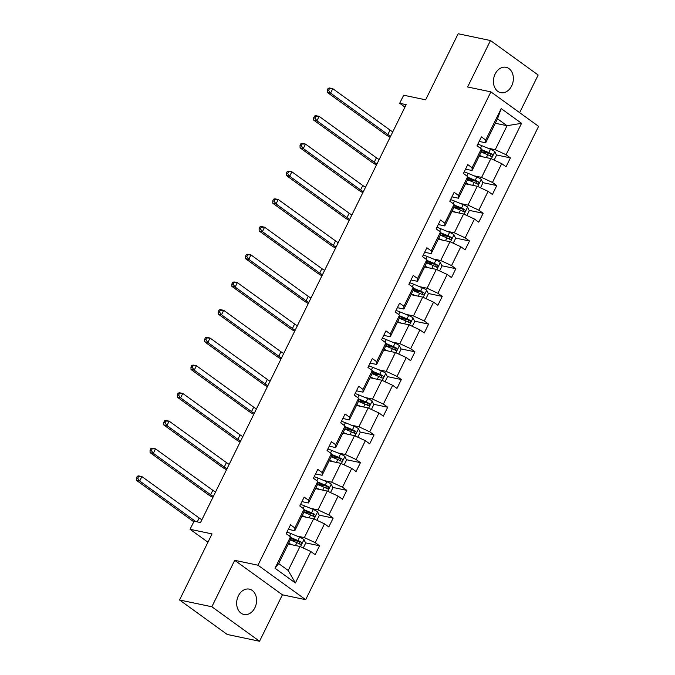 <?xml version="1.0" encoding="UTF-8"?>
<svg xmlns="http://www.w3.org/2000/svg" width="675" height="675" viewBox="0 0 675 675"><rect width="100%" height="100%" fill="white"/><g stroke="black" fill="none" stroke-linecap="round" stroke-linejoin="round"><path stroke-width="1.01" d="M495.146 74.014A12.952 9.813 101.9 0 0 500.74 92.661A12.952 9.813 101.9 0 0 511.65 85.944A12.952 9.813 101.9 0 0 506.064 67.306A12.952 9.813 101.9 0 0 495.146 74.014M238.376 595.839A12.952 9.813 101.9 0 0 243.962 614.486A12.952 9.813 101.9 0 0 254.88 607.77A12.952 9.813 101.9 0 0 249.286 589.132A12.952 9.813 101.9 0 0 238.376 595.839M259.546 641.25L282.403 594.802L234.706 560.317L211.857 606.766L259.546 641.25L227.23 634.466L179.533 599.982L212.043 533.908L190.063 529.293L207.951 542.227M211.857 606.766L179.533 599.982M519.649 112.658L538.169 75.018L490.472 40.534L458.156 33.75L425.647 99.824L403.667 95.209L399.684 103.292L404.949 107.089M305.674 599.687L538.591 126.352L490.894 91.867L257.985 565.211L305.674 599.687L282.403 594.802M487.763 148.12L495.248 149.69L507.043 125.719L521.556 123.314L506.09 154.752L510.41 157.874L496.387 154.929M495.323 123.255L507.043 125.719L497.509 118.817L485.705 142.796L479.174 141.429M495.248 149.69L506.09 154.752M474.128 175.829L481.612 177.398L490.877 158.574L501.719 163.628L506.039 166.75L510.41 157.874M501.719 163.628L492.455 182.453L496.775 185.574L482.752 182.63M460.493 203.538L467.977 205.107L477.242 186.283L488.084 191.337L492.404 194.459L496.775 185.574M488.084 191.337L478.82 210.161L483.14 213.283L469.117 210.338M446.858 231.247L454.343 232.816L463.607 213.992L474.449 219.046L478.769 222.168L483.14 213.283M474.449 219.046L465.185 237.87L469.505 240.992L455.482 238.047M433.223 258.955L440.708 260.525L449.972 241.701L460.814 246.755L465.134 249.877L469.505 240.992M460.814 246.755L451.558 265.579L455.87 268.701L441.847 265.756M419.597 286.664L427.073 288.233L436.337 269.401L447.188 274.463L451.499 277.585L455.87 268.701M447.188 274.463L437.923 293.288L442.235 296.409L428.212 293.465M405.962 314.364L413.446 315.942L422.71 297.11L433.553 302.164L437.873 305.286L442.235 296.409M433.553 302.164L424.288 320.996L428.608 324.118L414.577 321.173M392.327 342.073L399.811 343.651L409.075 324.818L419.918 329.873L424.238 332.994L428.608 324.118M419.918 329.873L410.653 348.705L414.973 351.827L400.942 348.882M378.692 369.782L386.176 371.351L395.44 352.527L406.282 357.581L410.602 360.703L414.973 351.827M406.282 357.581L397.018 376.405L401.338 379.536L387.315 376.582M365.057 397.491L372.541 399.06L381.805 380.236L392.648 385.29L396.968 388.412L401.338 379.536M392.648 385.29L383.383 404.114L387.703 407.236L373.68 404.291M351.422 425.199L358.906 426.769L368.17 407.945L379.012 412.999L383.332 416.121L387.703 407.236M379.012 412.999L369.748 431.823L374.068 434.945L360.045 432M337.787 452.908L345.271 454.477L354.535 435.653L365.377 440.708L369.698 443.829L374.068 434.945M365.377 440.708L356.113 459.532L360.433 462.653L346.41 459.709M324.16 480.617L331.636 482.186L340.9 463.362L351.751 468.416L356.062 471.538L360.433 462.653M351.751 468.416L342.487 487.24L346.798 490.362L332.775 487.417M310.525 508.326L318.009 509.895L327.265 491.062L338.116 496.117L342.427 499.247L346.798 490.362M338.116 496.117L328.852 514.949L333.172 518.071L319.14 515.126M296.89 536.026L304.374 537.604L313.639 518.771L324.481 523.825L328.801 526.947L333.172 518.071M324.481 523.825L315.217 542.658L319.537 545.78L305.505 542.835M310.846 551.534L295.38 582.972L275.012 568.249L290.478 536.811L290.461 539.587L278.665 563.566L288.2 570.459L300.004 546.48L310.846 551.534L315.166 554.656L319.537 545.78M294.848 527.934L304.113 509.102L304.096 511.878L294.832 530.702L294.848 527.934L290.528 524.812L286.158 533.689L290.478 536.811M308.483 500.226L317.748 481.393L317.731 484.169L308.467 502.993L308.483 500.226L304.163 497.104L299.793 505.98L304.113 509.102M322.118 472.517L331.383 453.684L331.366 456.46L322.102 475.293L322.118 472.517L317.798 469.395L313.428 478.271L317.748 481.393M335.753 444.808L345.018 425.984L345.001 428.752L335.737 447.584L335.753 444.808L331.433 441.686L327.063 450.562L331.383 453.684M349.388 417.099L358.644 398.275L358.636 401.043L349.372 419.875L349.388 417.099L345.068 413.977L340.698 422.862L345.018 425.984M363.015 389.391L372.279 370.567L372.262 373.343L362.998 392.167L363.015 389.391L358.703 386.269L354.333 395.153L358.644 398.275M376.65 361.682L385.914 342.858L385.898 345.634L376.633 364.458L376.65 361.682L372.33 358.56L367.968 367.445L372.279 370.567M390.285 333.973L399.549 315.149L399.532 317.925L390.268 336.749L390.285 333.973L385.965 330.851L381.594 339.736L385.914 342.858M403.92 306.273L413.184 287.44L413.168 290.216L403.903 309.04L403.92 306.273L399.6 303.151L395.229 312.027L399.549 315.149M417.555 278.564L426.819 259.732L426.802 262.507L417.538 281.332L417.555 278.564L413.235 275.442L408.864 284.318L413.184 287.44M431.19 250.855L440.454 232.023L440.438 234.799L431.173 253.631L431.19 250.855L426.87 247.733L422.499 256.61L426.819 259.732M444.825 223.147L454.089 204.322L454.072 207.09L444.808 225.922L444.825 223.147L440.505 220.025L436.134 228.901L440.454 232.023M458.452 195.438L467.716 176.614L467.699 179.39L458.443 198.214L458.452 195.438L454.14 192.316L449.769 201.201L454.089 204.322M472.087 167.729L481.351 148.905L481.334 151.681L472.07 170.505L472.087 167.729L467.775 164.607L463.404 173.492L467.716 176.614M485.705 142.796L485.722 140.02L481.402 136.898L477.031 145.783L481.351 148.905M485.722 140.02L501.196 108.582L521.556 123.314M190.063 529.293L194.046 521.21L200.509 522.568L406.156 104.642L399.684 103.292M472.07 170.505L465.548 169.138M479.157 156.111L490.877 158.574M481.612 177.398L492.455 182.453M458.443 198.214L451.913 196.838M465.522 183.819L477.242 186.283M467.977 205.107L478.82 210.161M444.808 225.922L438.278 224.547M451.887 211.528L463.607 213.992M454.343 232.816L465.185 237.87M431.173 253.631L424.642 252.256M438.252 239.237L449.972 241.701M440.708 260.525L451.558 265.579M417.538 281.332L411.007 279.965M424.617 266.946L436.337 269.401M427.073 288.233L437.923 293.288M403.903 309.04L397.373 307.673M410.982 294.654L422.71 297.11M413.446 315.942L424.288 320.996M390.268 336.749L383.738 335.382M397.356 322.363L409.075 324.818M399.811 343.651L410.653 348.705M376.633 364.458L370.111 363.091M383.721 350.063L395.44 352.527M386.176 371.351L397.018 376.405M362.998 392.167L356.476 390.791M370.086 377.772L381.805 380.236M372.541 399.06L383.383 404.114M349.372 419.875L342.841 418.5M356.451 405.481L368.17 407.945M358.906 426.769L369.748 431.823M335.737 447.584L329.206 446.209M342.816 433.19L354.535 435.653M345.271 454.477L356.113 459.532M322.102 475.293L315.571 473.917M329.181 460.898L340.9 463.362M331.636 482.186L342.487 487.24M308.467 502.993L301.936 501.626M315.546 488.607L327.265 491.062M318.009 509.895L328.852 514.949M294.832 530.702L288.301 529.335M301.911 516.316L313.639 518.771M304.374 537.604L315.217 542.658M275.012 568.249L278.665 563.566M234.706 560.317L257.985 565.211M490.472 40.534L467.623 86.982L490.894 91.867M288.284 544.025L300.004 546.48M288.2 570.459L295.38 582.972M501.196 108.582L497.509 118.817M290.469 538.059L298.426 541.35L290.427 539.663M304.104 510.359L312.061 513.641L304.054 511.954M317.739 482.65L325.696 485.932L317.689 484.253M331.374 454.942L339.331 458.224L331.324 456.545M352.957 430.515L344.959 428.836M358.644 399.524L366.593 402.806L358.594 401.127M372.271 371.815L380.227 375.098L372.229 373.418M385.906 344.107L393.863 347.389L385.864 345.71M399.541 316.398L407.498 319.688L399.49 318.001M413.176 288.698L421.132 291.98L413.125 290.292M434.759 264.271L426.76 262.592M440.446 233.28L448.403 236.562L440.395 234.883M454.081 205.571L462.029 208.853L454.03 207.174M467.716 177.863L475.664 181.145L467.665 179.466M481.343 150.154L489.299 153.436L481.3 151.757M303.261 547.999L305.648 543.139L303.944 539.494A5.366 1.122 -153.8 0 0 299.607 537.157L290.866 533.545A15.483 3.232 -153.8 0 0 286.951 532.086M292.52 544.911L288.63 543.308M289.457 544.269L288.377 543.822M290.292 539.933L296.899 542.658A5.366 1.122 26.2 0 1 300.113 544.269C301.666 544.32 302.012 543.611 301.16 542.135A5.366 1.122 -153.8 0 0 297.945 540.523L290.478 537.443M298.426 541.35A2.734 0.574 26.2 0 1 299.295 541.747L299.869 543.442M201.901 519.742A10.117 2.109 26.2 0 1 199.176 517.995L141.877 476.567L139.7 481.013L136.46 480.33L193.759 521.758A15.179 3.164 -153.8 0 0 193.776 521.767M195.818 521.581L139.7 481.013L137.708 478.263L138.578 476.491L137.287 476.212L136.409 477.993L137.708 478.263M137.287 476.212L138.645 475.892L141.877 476.567L138.578 476.491M136.409 477.993L136.46 480.33M316.887 520.29L319.283 515.43L317.579 511.785A5.366 1.122 -153.8 0 0 313.242 509.448L304.501 505.837A15.483 3.232 -153.8 0 0 300.586 504.385M306.155 517.202L302.265 515.599M303.092 516.561L302.012 516.113M303.927 512.224L310.534 514.949A5.366 1.122 26.2 0 1 313.748 516.561C315.301 516.611 315.647 515.903 314.795 514.426A5.366 1.122 -153.8 0 0 311.58 512.823L304.113 509.735M312.061 513.641A2.734 0.574 26.2 0 1 312.93 514.038L313.504 515.734M213.351 496.479A10.117 2.109 26.2 0 1 210.625 494.733L153.326 453.305L150.095 452.621L207.394 494.049A15.179 3.164 -153.8 0 0 212.861 497.458M215.528 492.041A10.117 2.109 26.2 0 1 212.811 490.286L155.512 448.867L153.326 453.305L151.343 450.554L152.213 448.782L150.922 448.512L150.044 450.284L151.343 450.554M150.922 448.512L152.28 448.183L155.512 448.867L152.213 448.782M150.044 450.284L150.095 452.621M330.522 492.581L332.918 487.721L331.214 484.076A5.366 1.122 -153.8 0 0 326.877 481.739L318.136 478.128A15.483 3.232 -153.8 0 0 314.212 476.677M319.79 489.493L315.9 487.89M316.718 488.852L315.647 488.405M317.562 484.515L324.169 487.24A5.366 1.122 26.2 0 1 327.375 488.852C328.936 488.911 329.282 488.194 328.43 486.726A5.366 1.122 -153.8 0 0 325.215 485.114L317.739 482.026M325.696 485.932A2.734 0.574 26.2 0 1 326.565 486.329L327.13 488.025M226.977 468.771A10.117 2.109 26.2 0 1 224.26 467.024L166.961 425.596L163.73 424.921L221.029 466.341A15.179 3.164 -153.8 0 0 226.496 469.749M229.163 464.333A10.117 2.109 26.2 0 1 226.446 462.577L169.147 421.158L166.961 425.596L164.97 422.845L165.847 421.073L164.557 420.803L163.679 422.575L164.97 422.845M164.557 420.803L165.915 420.474L169.147 421.158L165.847 421.073M163.679 422.575L163.73 424.921M344.157 464.873L346.553 460.013L344.849 456.376A5.366 1.122 -153.8 0 0 340.512 454.03L331.771 450.419A15.483 3.232 -153.8 0 0 327.848 448.968M333.416 461.784L329.535 460.181M330.353 461.143L329.282 460.696M331.197 456.806L337.804 459.532A5.366 1.122 26.2 0 1 341.01 461.143C342.562 461.202 342.917 460.485 342.065 459.017A5.366 1.122 -153.8 0 0 338.85 457.405L331.374 454.317M339.331 458.224A2.734 0.574 26.2 0 1 340.2 458.62L340.765 460.316M240.612 441.062A10.117 2.109 26.2 0 1 237.895 439.315L180.596 397.887L177.365 397.212L234.664 438.632A15.179 3.164 -153.8 0 0 240.131 442.041M242.797 436.624A10.117 2.109 26.2 0 1 240.081 434.877L182.782 393.449L180.596 397.887L178.605 395.137L179.482 393.365L178.192 393.095L177.314 394.867L178.605 395.137M178.192 393.095L179.55 392.766L182.782 393.449L179.482 393.365M177.314 394.867L177.365 397.212M357.792 437.172L360.188 432.304L358.484 428.667A5.366 1.122 -153.8 0 0 354.147 426.322L345.406 422.71A15.483 3.232 -153.8 0 0 341.483 421.259M347.051 434.076L343.17 432.472M343.988 433.434L342.917 432.996M344.832 429.098L351.43 431.831A5.366 1.122 26.2 0 1 354.645 433.434C356.198 433.493 356.552 432.785 355.691 431.308A5.366 1.122 -153.8 0 0 352.485 429.697L345.009 426.608M345.009 427.233L352.966 430.515A2.734 0.574 26.2 0 1 353.835 430.92L354.4 432.616M254.247 413.353A10.117 2.109 26.2 0 1 251.53 411.607L194.231 370.178L191 369.503L248.299 410.923A15.179 3.164 -153.8 0 0 253.766 414.332M256.433 408.915A10.117 2.109 26.2 0 1 253.716 407.168L196.417 365.74L194.231 370.178L192.24 367.436L193.118 365.656L191.818 365.386L190.949 367.158L192.24 367.436M191.818 365.386L193.185 365.065L196.417 365.74L193.118 365.656M190.949 367.158L191 369.503M371.427 409.463L373.823 404.595L372.119 400.958A5.366 1.122 -153.8 0 0 367.774 398.613L359.041 395.01A15.483 3.232 -153.8 0 0 355.118 393.55M360.686 406.375L356.805 404.764M357.623 405.726L356.543 405.287M358.459 401.397L365.065 404.123A5.366 1.122 26.2 0 1 368.28 405.734C369.832 405.785 370.187 405.076 369.326 403.599A5.366 1.122 -153.8 0 0 366.12 401.988L358.644 398.908M366.593 402.806A2.734 0.574 26.2 0 1 367.47 403.211L368.035 404.907M267.882 385.644A10.117 2.109 26.2 0 1 265.165 383.898L207.866 342.47L204.635 341.795L261.934 383.223A15.179 3.164 -153.8 0 0 267.401 386.632M270.067 381.206A10.117 2.109 26.2 0 1 267.351 379.46L210.052 338.032L207.866 342.47L205.875 339.727L206.752 337.947L205.453 337.677L204.584 339.457L205.875 339.727M205.453 337.677L206.82 337.357L210.052 338.032L206.752 337.947M204.584 339.457L204.635 341.795M385.062 381.755L387.45 376.886L385.746 373.25A5.366 1.122 -153.8 0 0 381.409 370.904L372.676 367.301A15.483 3.232 -153.8 0 0 368.752 365.842M374.321 378.667L370.432 377.063M371.258 378.025L370.178 377.578M372.094 373.688L378.7 376.414A5.366 1.122 26.2 0 1 381.915 378.025C383.468 378.076 383.813 377.367 382.961 375.891A5.366 1.122 -153.8 0 0 379.747 374.279L372.279 371.199M380.227 375.098A2.734 0.574 26.2 0 1 381.105 375.502L381.67 377.198M281.517 357.936A10.117 2.109 26.2 0 1 278.792 356.189L221.501 314.761L218.27 314.086L275.56 355.514A15.179 3.164 -153.8 0 0 281.036 358.923M283.702 353.498A10.117 2.109 26.2 0 1 280.977 351.751L223.687 310.323L221.501 314.761L219.51 312.019L220.379 310.238L219.088 309.968L218.219 311.749L219.51 312.019M219.088 309.968L220.455 309.648L223.687 310.323L220.379 310.238M218.219 311.749L218.27 314.086M398.697 354.046L401.085 349.186L399.381 345.541A5.366 1.122 -153.8 0 0 395.044 343.195L386.311 339.593A15.483 3.232 -153.8 0 0 382.387 338.133M387.956 350.958L384.067 349.355M384.893 350.317L383.813 349.869M385.729 345.98L392.335 348.705A5.366 1.122 26.2 0 1 395.55 350.317C397.102 350.367 397.448 349.658 396.596 348.182A5.366 1.122 -153.8 0 0 393.382 346.57L385.914 343.491M393.863 347.389A2.734 0.574 26.2 0 1 394.74 347.794L395.305 349.49M295.152 330.235A10.117 2.109 26.2 0 1 292.427 328.48L235.136 287.061L231.905 286.377L289.195 327.805A15.179 3.164 -153.8 0 0 294.671 331.214M297.337 325.789A10.117 2.109 26.2 0 1 294.612 324.042L237.322 282.614L235.136 287.061L233.145 284.31L234.014 282.53L232.723 282.26L231.854 284.04L233.145 284.31M232.723 282.26L234.082 281.939L237.322 282.614L234.014 282.53M231.854 284.04L231.905 286.377M412.332 326.337L414.72 321.477L413.016 317.832A5.366 1.122 -153.8 0 0 408.679 315.495L399.938 311.884A15.483 3.232 -153.8 0 0 396.023 310.433M401.591 323.249L397.702 321.646M398.528 322.608L397.448 322.161M399.364 318.271L405.97 320.996A5.366 1.122 26.2 0 1 409.185 322.608C410.738 322.658 411.083 321.95 410.231 320.473A5.366 1.122 -153.8 0 0 407.017 318.87L399.549 315.782M407.498 319.688A2.734 0.574 26.2 0 1 408.367 320.085L408.94 321.781M308.787 302.527A10.117 2.109 26.2 0 1 306.062 300.772L248.763 259.352L245.531 258.668L302.83 300.097A15.179 3.164 -153.8 0 0 308.298 303.505M310.973 298.08A10.117 2.109 26.2 0 1 308.247 296.333L250.948 254.905L248.763 259.352L246.78 256.601L247.649 254.829L246.358 254.551L245.481 256.331L246.78 256.601M246.358 254.551L247.717 254.23L250.948 254.905L247.649 254.829M245.481 256.331L245.531 258.668M425.959 298.628L428.355 293.768L426.651 290.123A5.366 1.122 -153.8 0 0 422.314 287.786L413.573 284.175A15.483 3.232 -153.8 0 0 409.649 282.724M415.226 295.54L411.337 293.937M412.163 294.899L411.083 294.452M412.999 290.562L419.605 293.288A5.366 1.122 26.2 0 1 422.812 294.899C424.373 294.95 424.718 294.241 423.866 292.773A5.366 1.122 -153.8 0 0 420.652 291.161L413.184 288.073M421.132 291.98A2.734 0.574 26.2 0 1 422.002 292.376L422.575 294.072M322.414 274.818A10.117 2.109 26.2 0 1 319.697 273.071L262.398 231.643L259.166 230.96L316.465 272.388A15.179 3.164 -153.8 0 0 321.933 275.797M324.599 270.38A10.117 2.109 26.2 0 1 321.882 268.625L264.583 227.205L262.398 231.643L260.407 228.892L261.284 227.121L259.993 226.851L259.116 228.622L260.407 228.892M259.993 226.851L261.352 226.522L264.583 227.205L261.284 227.121M259.116 228.622L259.166 230.96M439.594 270.92L441.99 266.06L440.286 262.415A5.366 1.122 -153.8 0 0 435.949 260.077L427.207 256.466A15.483 3.232 -153.8 0 0 423.284 255.015M428.861 267.832L424.972 266.228M425.79 267.19L424.718 266.743M426.634 262.853L433.24 265.579A5.366 1.122 26.2 0 1 436.447 267.19C437.999 267.249 438.353 266.532 437.501 265.064A5.366 1.122 -153.8 0 0 434.287 263.452L426.811 260.364M426.811 260.989L434.767 264.271A2.734 0.574 26.2 0 1 435.637 264.668L436.202 266.363M336.049 247.109A10.117 2.109 26.2 0 1 333.332 245.363L276.033 203.934L272.801 203.259L330.1 244.679A15.179 3.164 -153.8 0 0 335.568 248.088M338.234 242.671A10.117 2.109 26.2 0 1 335.517 240.916L278.218 199.496L276.033 203.934L274.042 201.184L274.919 199.412L273.628 199.142L272.751 200.914L274.042 201.184M273.628 199.142L274.987 198.813L278.218 199.496L274.919 199.412M272.751 200.914L272.801 203.259M453.229 243.211L455.625 238.351L453.921 234.714A5.366 1.122 -153.8 0 0 449.584 232.369L440.843 228.757A15.483 3.232 -153.8 0 0 436.919 227.306M442.488 240.123L438.607 238.52M439.425 239.482L438.353 239.034M440.269 235.145L446.875 237.878A5.366 1.122 26.2 0 1 450.082 239.482C451.634 239.541 451.988 238.823 451.128 237.355A5.366 1.122 -153.8 0 0 447.922 235.744L440.446 232.656M448.403 236.562A2.734 0.574 26.2 0 1 449.272 236.959L449.837 238.655M349.684 219.4A10.117 2.109 26.2 0 1 346.967 217.654L289.668 176.226L286.436 175.551L343.735 216.97A15.179 3.164 -153.8 0 0 349.203 220.379M351.869 214.962A10.117 2.109 26.2 0 1 349.152 213.216L291.853 171.787L289.668 176.226L287.677 173.483L288.554 171.703L287.263 171.433L286.386 173.205L287.677 173.483M287.263 171.433L288.622 171.104L291.853 171.787L288.554 171.703M286.386 173.205L286.436 175.551M466.864 215.511L469.26 210.642L467.556 207.006A5.366 1.122 -153.8 0 0 463.21 204.66L454.477 201.057A15.483 3.232 -153.8 0 0 450.554 199.597M456.123 212.422L452.242 210.811M453.06 211.773L451.988 211.334M453.895 207.436L460.502 210.17A5.366 1.122 26.2 0 1 463.717 211.781C465.269 211.832 465.623 211.123 464.763 209.647A5.366 1.122 -153.8 0 0 461.557 208.035L454.081 204.947M462.029 208.853A2.734 0.574 26.2 0 1 462.907 209.258L463.472 210.954M363.319 191.692A10.117 2.109 26.2 0 1 360.602 189.945L303.303 148.517L300.071 147.842L357.37 189.262A15.179 3.164 -153.8 0 0 362.838 192.67M365.504 187.253A10.117 2.109 26.2 0 1 362.787 185.507L305.488 144.079L303.303 148.517L301.312 145.775L302.189 143.994L300.89 143.724L300.021 145.496L301.312 145.775M300.89 143.724L302.257 143.404L305.488 144.079L302.189 143.994M300.021 145.496L300.071 147.842M480.499 187.802L482.887 182.933L481.182 179.297A5.366 1.122 -153.8 0 0 476.845 176.951L468.112 173.348A15.483 3.232 -153.8 0 0 464.189 171.889M469.758 184.714L465.877 183.102M466.695 184.064L465.615 183.625M467.53 179.736L474.137 182.461A5.366 1.122 26.2 0 1 477.352 184.072C478.904 184.123 479.258 183.414 478.398 181.938A5.366 1.122 -153.8 0 0 475.192 180.326L467.716 177.247M475.664 181.145A2.734 0.574 26.2 0 1 476.542 181.55L477.107 183.246M376.954 163.983A10.117 2.109 26.2 0 1 374.237 162.236L316.938 120.808L313.706 120.133L370.997 161.561A15.179 3.164 -153.8 0 0 376.473 164.97M379.139 159.545A10.117 2.109 26.2 0 1 376.414 157.798L319.123 116.37L316.938 120.808L314.947 118.066L315.824 116.286L314.525 116.016L313.656 117.796L314.947 118.066M314.525 116.016L315.892 115.695L319.123 116.37L315.824 116.286M313.656 117.796L313.706 120.133M494.134 160.093L496.522 155.225L494.817 151.588A5.366 1.122 -153.8 0 0 490.48 149.243L481.748 145.64A15.483 3.232 -153.8 0 0 477.824 144.18M483.393 157.005L479.503 155.402M480.33 156.364L479.25 155.917M481.165 152.027L487.772 154.752A5.366 1.122 26.2 0 1 490.987 156.364C492.539 156.414 492.885 155.706 492.033 154.229A5.366 1.122 -153.8 0 0 488.818 152.618L481.351 149.538M489.299 153.436A2.734 0.574 26.2 0 1 490.177 153.841L490.742 155.537M390.589 136.274A10.117 2.109 26.2 0 1 387.863 134.528L330.573 93.099L327.341 92.424L384.632 133.852A15.179 3.164 -153.8 0 0 390.108 137.261M392.774 131.836A10.117 2.109 26.2 0 1 390.049 130.089L332.758 88.661L330.573 93.099L328.582 90.357L329.451 88.577L328.16 88.307L327.291 90.087L328.582 90.357M328.16 88.307L329.527 87.986L332.758 88.661L329.451 88.577M327.291 90.087L327.341 92.424M300.485 546.708L303.986 539.587M289.583 536.161L290.866 533.545M297.945 540.523L299.607 537.157M295.481 545.535L296.899 542.658M197.26 521.885L199.176 517.995M299.295 541.747L301.16 542.135M314.12 518.999L317.621 511.878M303.218 508.452L304.501 505.837M311.58 512.823L313.242 509.448M309.116 517.826L310.534 514.949M210.625 494.733L212.811 490.286M312.93 514.038L314.795 514.426M327.755 491.29L331.256 484.169M316.853 480.743L318.136 478.128M325.215 485.114L326.877 481.739M322.751 490.118L324.169 487.24M224.26 467.024L226.446 462.577M326.565 486.329L328.43 486.726M341.39 463.582L344.891 456.46M330.48 453.043L331.771 450.419M338.85 457.405L340.512 454.03M336.386 462.409L337.804 459.532M237.895 439.315L240.081 434.877M340.2 458.62L342.065 459.017M355.025 435.873L358.526 428.76M344.115 425.334L345.406 422.71M352.485 429.697L354.147 426.322M350.021 434.7L351.43 431.831M251.53 411.607L253.716 407.168M353.835 430.92L355.691 431.308M368.651 408.173L372.161 401.051M357.75 397.626L359.041 395.01M366.12 401.988L367.774 398.613M363.656 406.991L365.065 404.123M265.165 383.898L267.351 379.46M367.47 403.211L369.326 403.599M382.286 380.464L385.796 373.343M371.385 369.917L372.676 367.301M379.747 374.279L381.409 370.904M377.291 379.291L378.7 376.414M278.792 356.189L280.977 351.751M381.105 375.502L382.961 375.891M395.921 352.755L399.423 345.634M385.02 342.208L386.311 339.593M393.382 346.57L395.044 343.195M390.918 351.582L392.335 348.705M292.427 328.48L294.612 324.042M394.74 347.794L396.596 348.182M409.556 325.046L413.058 317.925M398.655 314.499L399.938 311.884M407.017 318.87L408.679 315.495M404.553 323.873L405.97 320.996M306.062 300.772L308.247 296.333M408.367 320.085L410.231 320.473M423.191 297.337L426.693 290.216M412.29 286.791L413.573 284.175M420.652 291.161L422.314 287.786M418.188 296.165L419.605 293.288M319.697 273.071L321.882 268.625M422.002 292.376L423.866 292.773M436.826 269.629L440.328 262.507M425.917 259.082L427.207 256.466M434.287 263.452L435.949 260.077M431.823 268.456L433.24 265.579M333.332 245.363L335.517 240.916M435.637 264.668L437.501 265.064M450.461 241.92L453.963 234.799M439.552 231.382L440.843 228.757M447.922 235.744L449.584 232.369M445.458 240.747L446.875 237.878M346.967 217.654L349.152 213.216M449.272 236.959L451.128 237.355M464.088 214.211L467.598 207.098M453.187 203.673L454.477 201.057M461.557 208.035L463.21 204.66M459.093 213.038L460.502 210.17M360.602 189.945L362.787 185.507M462.907 209.258L464.763 209.647M477.723 186.511L481.233 179.39M466.822 175.964L468.112 173.348M475.192 180.326L476.845 176.951M472.728 185.33L474.137 182.461M374.237 162.236L376.414 157.798M476.542 181.55L478.398 181.938M491.358 158.802L494.859 151.681M480.457 148.255L481.748 145.64M488.818 152.618L490.48 149.243M486.354 157.629L487.772 154.752M387.863 134.528L390.049 130.089M490.177 153.841L492.033 154.229"/></g></svg>
